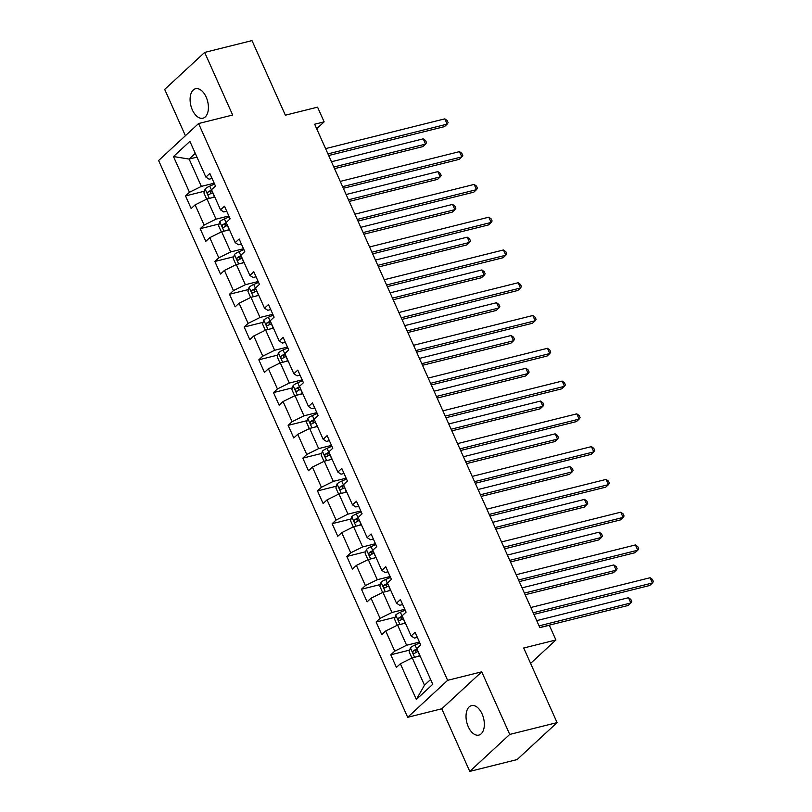<?xml version="1.0" encoding="UTF-8"?>
<svg xmlns="http://www.w3.org/2000/svg" width="812" height="812" viewBox="0 0 812 812"><rect width="100%" height="100%" fill="white"/><g stroke="black" fill="none" stroke-linecap="round" stroke-linejoin="round"><path stroke-width="1.22" d="M482.095 713.951A15.195 8.648 -104 0 0 471.508 705.608A15.195 8.648 -104 0 0 468.27 726.74A15.195 8.648 -104 0 0 478.867 735.093A15.195 8.648 -104 0 0 482.095 713.951M206.157 97.075A15.195 8.648 -104 0 0 195.56 88.731A15.195 8.648 -104 0 0 192.332 109.864A15.195 8.648 -104 0 0 202.919 118.217A15.195 8.648 -104 0 0 206.157 97.075M469.772 771.4L517.112 759.575L557.083 722.609L509.733 734.424L481.729 671.818L447.635 680.324L407.675 717.3L441.758 708.785L469.772 771.4L509.733 734.424M447.635 680.324L198.575 123.546L158.614 160.512L407.675 717.3M198.575 123.546L232.668 115.03L204.654 52.425L164.694 89.391L185.41 135.716M204.654 52.425L252.004 40.6L285.367 115.192L317.563 107.154L324.14 121.861L314.67 124.226L539.858 627.635L549.328 625.27L555.905 639.978L523.71 648.017L557.083 722.609M173.484 156.554L189.46 192.271L185.522 195.925L191.165 208.532L195.103 204.878L204.127 225.056L200.178 228.7L205.822 241.306L209.76 237.662L218.783 257.83L214.845 261.474L220.488 274.08L224.427 270.437L233.45 290.605L229.502 294.248L235.145 306.855L239.083 303.211L248.107 323.379L244.168 327.033L249.812 339.639L253.75 335.985L262.773 356.153L258.825 359.807L264.468 372.414L268.407 368.76L277.43 388.938L273.492 392.582L279.135 405.188L283.073 401.544L292.097 421.712L288.158 425.356L293.792 437.962L297.73 434.318L306.753 454.487L302.815 458.13L308.458 470.747L312.397 467.093L321.42 487.261L317.482 490.915L323.115 503.521L327.053 499.867L336.077 520.045L332.138 523.689L337.782 536.296L341.72 532.652L350.743 552.82L346.805 556.464L352.438 569.07L356.387 565.426L365.4 585.594L361.462 589.238L367.105 601.844L371.043 598.2L380.067 618.368L376.129 622.022L381.762 634.629L385.71 630.975L394.723 651.153L390.785 654.797L396.429 667.403L400.367 663.759L416.343 699.477L432.766 684.283L416.789 648.565L420.728 644.921L415.084 632.315L411.146 635.958L402.123 615.79L406.061 612.146L400.428 599.54L396.479 603.184L387.456 583.016L391.404 579.362L385.761 566.756L381.823 570.41L372.799 550.231L376.738 546.588L371.104 533.981L367.156 537.625L358.133 517.457L362.081 513.813L356.438 501.207L352.499 504.851L343.476 484.683L347.414 481.039L341.781 468.433L337.833 472.076L328.809 451.908L332.758 448.254L327.114 435.648L323.176 439.302L314.153 419.124L318.091 415.48L312.458 402.874L308.509 406.518L299.486 386.35L303.434 382.706L297.791 370.099L293.853 373.743L284.829 353.575L288.767 349.931L283.134 337.325L279.186 340.969L270.163 320.801L274.111 317.147L268.467 304.541L264.529 308.195L255.506 288.027L259.444 284.373L253.811 271.766L249.863 275.42L240.839 255.242L244.788 251.598L239.144 238.992L235.206 242.636L226.183 222.468L230.121 218.824L224.488 206.218L220.539 209.861L211.516 189.693L215.464 186.049L209.821 173.443L205.883 177.087L189.906 141.369L173.484 156.554L189.145 159.071L201.356 186.384L214.185 183.187M411.146 635.958L414.404 638.07L417.338 637.329M419.449 642.059L406.619 645.256L397.606 625.088L405.411 623.139M394.723 651.153L406.619 645.256M385.71 630.975L397.606 625.088M396.479 603.184L399.737 605.285L402.671 604.554M404.782 609.284L391.963 612.481L382.939 592.313L390.745 590.365M380.067 618.368L391.963 612.481M371.043 598.2L382.939 592.313M381.823 570.41L385.081 572.511L388.014 571.78M390.125 576.51L377.296 579.707L368.283 559.539L376.088 557.59M365.4 585.594L377.296 579.707M356.387 565.426L368.283 559.539M367.156 537.625L370.414 539.736L373.347 539.006M375.459 543.725L362.639 546.933L353.616 526.755L361.421 524.806M350.743 552.82L362.639 546.933M341.72 532.652L353.616 526.755M352.499 504.851L355.757 506.962L358.691 506.221M360.802 510.951L347.972 514.148L338.949 493.98L346.765 492.031M336.077 520.045L347.972 514.148M327.053 499.867L338.949 493.98M337.833 472.076L341.091 474.178L344.024 473.447M346.135 478.177L333.316 481.374L324.292 461.206L332.098 459.257M321.42 487.261L333.316 481.374M312.397 467.093L324.292 461.206M323.176 439.302L326.434 441.403L329.367 440.672M331.479 445.402L318.649 448.6L309.626 428.431L317.441 426.483M306.753 454.487L318.649 448.6M297.73 434.318L309.626 428.431M308.509 406.518L311.767 408.629L314.701 407.898M316.812 412.618L303.992 415.825L294.969 395.657L302.774 393.698M292.097 421.712L303.992 415.825M283.073 401.544L294.969 395.657M293.853 373.743L297.111 375.854L300.044 375.124M302.155 379.843L289.326 383.051L280.302 362.873L288.118 360.924M277.43 388.938L289.326 383.051M268.407 368.76L280.302 362.873M279.186 340.969L282.444 343.07L285.377 342.339M287.489 347.069L274.669 350.266L265.646 330.098L273.451 328.149M262.773 356.153L274.669 350.266M253.75 335.985L265.646 330.098M264.529 308.195L267.787 310.296L270.721 309.565M272.832 314.295L260.002 317.492L250.979 297.324L258.795 295.375M248.107 323.379L260.002 317.492M239.083 303.211L250.979 297.324M249.863 275.42L253.121 277.521L256.054 276.79M258.165 281.51L245.346 284.718L236.322 264.55L244.128 262.601M233.45 290.605L245.346 284.718M224.427 270.437L236.322 264.55M235.206 242.636L238.464 244.747L241.397 244.016M243.509 248.736L230.679 251.943L221.656 231.765L229.471 229.816M218.783 257.83L230.679 251.943M209.76 237.662L221.656 231.765M220.539 209.861L223.797 211.973L226.731 211.232M228.842 215.962L216.022 219.159L206.999 198.991L214.804 197.042M204.127 225.056L216.022 219.159M195.103 204.878L206.999 198.991M205.883 177.087L209.141 179.188L212.074 178.457M196.951 157.122L189.145 159.071L195.286 153.387M189.46 192.271L201.356 186.384M530.591 663.404L555.905 639.978M316.7 128.743L324.14 121.861M420.068 655.913L412.263 657.862L424.483 685.176L430.624 679.502M416.343 699.477L424.483 685.176M400.367 663.759L412.263 657.862M185.522 195.925L204.451 191.196M200.178 228.7L219.118 223.97M214.845 261.474L233.775 256.744M229.502 294.248L248.442 289.529M244.168 327.033L263.098 322.303M258.825 359.807L277.765 355.077M273.492 392.582L292.421 387.852M288.158 425.356L307.088 420.636M302.815 458.13L321.745 453.411M317.482 490.915L336.412 486.185M332.138 523.689L351.068 518.959M346.805 556.464L365.735 551.734M361.462 589.238L380.392 584.518M376.129 622.022L395.058 617.293M390.785 654.797L409.715 650.067M481.729 671.818L441.758 708.785M328.677 155.518L444.479 126.611L447.179 124.114L327.936 153.874M444.824 118.856L447.189 120.572L448.122 122.673L447.179 124.114L444.824 118.856L325.592 148.626M212.409 197.641A6.293 1.543 -24.1 0 1 214.449 196.646L214.601 196.585M206.695 199.143L203.924 192.972L205.152 188.871A6.293 1.543 -24.1 0 1 209.75 186.141L214.571 184.05M334.544 168.642L422.879 146.596L425.579 144.1L423.225 138.842L331.458 161.75M211.688 190.069L211.536 190.13A6.293 1.543 155.9 0 0 207.973 192.058C207.212 193.743 207.588 194.586 209.11 194.575A6.293 1.543 -24.1 0 1 212.663 192.657L212.815 192.586M210.409 193.763L210.704 191.378A3.207 0.782 -24.1 0 1 211.719 190.881L211.993 190.759M333.813 167.008L425.579 144.1L426.523 142.658L425.579 140.557L423.225 138.842M343.334 188.293L459.135 159.385L461.835 156.889L342.603 186.658M459.49 151.631L461.845 153.346L462.789 155.447L461.835 156.889L459.49 151.631L340.248 181.401M358.001 221.077L473.802 192.16L476.502 189.663L357.26 219.433M474.147 184.415L476.512 186.121L477.446 188.222L476.502 189.663L474.147 184.415L354.915 214.175M227.076 230.415A6.293 1.543 -24.1 0 1 229.116 229.42L229.268 229.36M221.351 231.917L218.59 225.746L219.808 221.646A6.293 1.543 -24.1 0 1 224.416 218.915L229.238 216.824M349.211 201.427L437.536 179.371L440.236 176.874L437.891 171.616L346.125 194.525M226.345 222.843L226.203 222.914A6.293 1.543 155.9 0 0 222.64 224.833C221.869 226.518 222.244 227.36 223.767 227.35A6.293 1.543 -24.1 0 1 227.33 225.431L227.482 225.36M225.076 226.548L225.36 224.153A3.207 0.782 -24.1 0 1 226.375 223.655L226.66 223.533M348.47 199.782L440.236 176.874L441.18 175.433L440.246 173.332L437.891 171.616M241.732 263.19A6.293 1.543 -24.1 0 1 243.773 262.195L243.925 262.134M236.018 264.702L233.247 258.52L234.475 254.42A6.293 1.543 -24.1 0 1 239.073 251.69L243.894 249.609M363.867 234.201L452.203 212.145L454.903 209.648L452.548 204.401L360.782 227.309M241.012 255.618L240.859 255.689A6.293 1.543 155.9 0 0 237.297 257.607C236.536 259.292 236.911 260.134 238.434 260.124A6.293 1.543 -24.1 0 1 241.986 258.206L242.138 258.145M239.733 259.322L240.027 256.927A3.207 0.782 -24.1 0 1 241.042 256.44L241.316 256.308M363.137 232.557L454.903 209.648L455.847 208.207L454.903 206.106L452.548 204.401M372.657 253.851L488.459 224.934L491.158 222.437L371.926 252.207M488.814 217.19L491.169 218.895L492.113 220.996L491.158 222.437L488.814 217.19L369.572 246.96M387.324 286.626L503.125 257.719L505.825 255.222L386.583 284.982M503.47 249.964L505.835 251.679L506.769 253.78L505.825 255.222L503.47 249.964L384.238 279.734M401.981 319.4L517.782 290.493L520.482 287.996L401.25 317.766M518.137 282.738L520.492 284.454L521.436 286.555L520.482 287.996L518.137 282.738L398.895 312.508M256.399 295.974A6.293 1.543 -24.1 0 1 258.439 294.979L258.592 294.908M250.675 297.476L247.914 291.305L249.132 287.204A6.293 1.543 -24.1 0 1 253.74 284.474L258.561 282.383M378.534 266.975L466.859 244.919L469.559 242.423L467.215 237.175L375.448 260.084M255.678 288.402L255.526 288.463A6.293 1.543 155.9 0 0 251.964 290.381C251.192 292.066 251.568 292.909 253.09 292.909A6.293 1.543 -24.1 0 1 256.653 290.98L256.805 290.919M254.4 292.097L254.684 289.701A3.207 0.782 -24.1 0 1 255.699 289.214L255.983 289.092M377.793 265.331L469.559 242.423L470.503 240.981L469.569 238.88L467.215 237.175M271.056 328.748A6.293 1.543 -24.1 0 1 273.096 327.754L273.248 327.683M265.341 330.251L262.57 324.079L263.798 319.979A6.293 1.543 -24.1 0 1 268.396 317.248L273.218 315.157M393.191 299.75L481.526 277.704L484.226 275.207L481.871 269.949L390.105 292.858M270.335 321.176L270.183 321.237A6.293 1.543 155.9 0 0 266.62 323.166C265.859 324.851 266.234 325.693 267.757 325.683A6.293 1.543 -24.1 0 1 271.309 323.765L271.462 323.694M269.066 324.871L269.351 322.486A3.207 0.782 -24.1 0 1 270.366 321.988L270.64 321.867M392.46 298.116L484.226 275.207L485.17 273.766L484.226 271.665L481.871 269.949M285.722 361.523A6.293 1.543 -24.1 0 1 287.763 360.528L287.915 360.467M279.998 363.025L277.237 356.854L278.455 352.753A6.293 1.543 -24.1 0 1 283.063 350.023L287.884 347.932M407.857 332.524L496.183 310.478L498.883 307.981L496.538 302.724L404.772 325.632M285.002 353.951L284.85 354.012A6.293 1.543 155.9 0 0 281.287 355.94C280.516 357.625 280.891 358.468 282.414 358.457A6.293 1.543 -24.1 0 1 285.976 356.539L286.128 356.468M283.723 357.656L284.007 355.26A3.207 0.782 -24.1 0 1 285.022 354.763L285.306 354.641M407.116 330.89L498.883 307.981L499.827 306.54L498.893 304.439L496.538 302.724M300.379 394.297A6.293 1.543 -24.1 0 1 302.419 393.302L302.572 393.241M294.665 395.809L291.894 389.628L293.122 385.527A6.293 1.543 -24.1 0 1 297.72 382.797L302.541 380.716M422.514 365.309L510.849 343.253L513.549 340.756L511.195 335.508L419.428 358.417M299.658 386.725L299.506 386.796A6.293 1.543 155.9 0 0 295.944 388.715C295.182 390.399 295.558 391.242 297.08 391.232A6.293 1.543 -24.1 0 1 300.633 389.313L300.785 389.252M298.39 390.43L298.674 388.034A3.207 0.782 -24.1 0 1 299.689 387.537L299.963 387.415M421.783 363.664L513.549 340.756L514.493 339.314L513.549 337.213L511.195 335.508M315.046 427.082A6.293 1.543 -24.1 0 1 317.086 426.087L317.238 426.016M309.321 428.584L306.56 422.402L307.778 418.312A6.293 1.543 -24.1 0 1 312.387 415.582L317.208 413.491M437.181 398.083L525.506 376.027L528.206 373.53L525.861 368.283L434.095 391.191M314.325 419.499L314.173 419.571A6.293 1.543 155.9 0 0 310.61 421.489C309.839 423.174 310.214 424.016 311.737 424.016A6.293 1.543 -24.1 0 1 315.3 422.088L315.452 422.027M313.046 423.204L313.33 420.809A3.207 0.782 -24.1 0 1 314.345 420.322L314.63 420.2M436.44 396.439L528.206 373.53L529.15 372.089L528.216 369.988L525.861 368.283M329.702 459.856A6.293 1.543 -24.1 0 1 331.743 458.861L331.895 458.79M323.988 461.358L321.217 455.187L322.445 451.086A6.293 1.543 -24.1 0 1 327.043 448.356L331.864 446.265M451.837 430.857L540.173 408.812L542.873 406.315L540.518 401.057L448.752 423.965M328.982 452.284L328.83 452.345A6.293 1.543 155.9 0 0 325.267 454.263C324.506 455.958 324.881 456.791 326.404 456.791A6.293 1.543 -24.1 0 1 329.956 454.872L330.108 454.801M327.713 455.979L327.997 453.583A3.207 0.782 -24.1 0 1 329.012 453.096L329.286 452.974M451.107 429.223L542.873 406.315L543.817 404.873L542.873 402.772L540.518 401.057M344.369 492.63A6.293 1.543 -24.1 0 1 346.409 491.636L346.562 491.575M338.645 494.132L335.884 487.961L337.102 483.861A6.293 1.543 -24.1 0 1 341.71 481.13L346.531 479.039M466.504 463.632L554.829 441.586L557.529 439.089L555.185 433.831L463.419 456.74M343.649 485.058L343.496 485.119A6.293 1.543 155.9 0 0 339.934 487.048C339.162 488.733 339.538 489.575 341.06 489.565A6.293 1.543 -24.1 0 1 344.623 487.647L344.775 487.576M342.37 488.753L342.654 486.368A3.207 0.782 -24.1 0 1 343.669 485.87L343.953 485.749M465.763 461.998L557.529 439.089L558.473 437.648L557.539 435.547L555.185 433.831M359.026 525.405A6.293 1.543 -24.1 0 1 361.066 524.41L361.218 524.349M353.311 526.917L350.54 520.736L351.769 516.635A6.293 1.543 -24.1 0 1 356.366 513.905L361.188 511.814M481.161 496.416L569.496 474.36L572.196 471.863L569.841 466.606L478.075 489.514M358.305 517.833L358.153 517.904A6.293 1.543 155.9 0 0 354.59 519.822C353.829 521.507 354.205 522.349 355.727 522.339A6.293 1.543 -24.1 0 1 359.28 520.421L359.432 520.36M357.036 521.537L357.321 519.142A3.207 0.782 -24.1 0 1 358.336 518.645L358.62 518.523M480.43 494.772L572.196 471.863L573.14 470.422L572.196 468.321L569.841 466.606M373.693 558.189A6.293 1.543 -24.1 0 1 375.733 557.194L375.885 557.123M367.968 559.691L365.207 553.51L366.425 549.409A6.293 1.543 -24.1 0 1 371.033 546.689L375.854 544.598M495.827 529.191L584.153 507.135L586.853 504.638L584.508 499.39L492.742 522.299M372.972 550.607L372.82 550.678A6.293 1.543 155.9 0 0 369.257 552.596C368.486 554.281 368.861 555.124 370.384 555.124A6.293 1.543 -24.1 0 1 373.946 553.195L374.099 553.134M371.693 554.312L371.977 551.916A3.207 0.782 -24.1 0 1 372.992 551.429L373.276 551.307M495.087 527.546L586.853 504.638L587.797 503.196L586.863 501.095L584.508 499.39M388.349 590.963A6.293 1.543 -24.1 0 1 390.389 589.969L390.542 589.898M382.635 592.466L379.864 586.294L381.092 582.194A6.293 1.543 -24.1 0 1 385.69 579.463L390.511 577.373M510.484 561.965L598.82 539.919L601.519 537.412L599.165 532.164L507.398 555.073M387.628 583.392L387.476 583.452A6.293 1.543 155.9 0 0 383.914 585.371C383.152 587.066 383.528 587.898 385.05 587.898A6.293 1.543 -24.1 0 1 388.603 585.97L388.755 585.909M386.36 587.086L386.644 584.691A3.207 0.782 -24.1 0 1 387.659 584.204L387.943 584.082M509.753 560.321L601.519 537.412L602.463 535.971L601.519 533.87L599.165 532.164M403.016 623.738A6.293 1.543 -24.1 0 1 405.056 622.743L405.208 622.682M397.291 625.24L394.53 619.069L395.748 614.968A6.293 1.543 -24.1 0 1 400.357 612.238L405.178 610.147M525.151 594.739L613.476 572.693L616.176 570.197L613.831 564.939L522.065 587.847M402.295 616.166L402.143 616.227A6.293 1.543 155.9 0 0 398.58 618.155C397.809 619.84 398.184 620.683 399.707 620.672A6.293 1.543 -24.1 0 1 403.27 618.754L403.422 618.683M401.016 619.861L401.301 617.475A3.207 0.782 -24.1 0 1 402.316 616.978L402.6 616.856M524.41 593.105L616.176 570.197L617.12 568.755L616.186 566.654L613.831 564.939M417.672 656.512A6.293 1.543 -24.1 0 1 419.713 655.517L419.865 655.457M411.958 658.014L409.187 651.843L410.415 647.743A6.293 1.543 -24.1 0 1 415.013 645.012L419.834 642.921M539.807 627.524L628.143 605.468L630.843 602.971L628.488 597.713L536.722 620.622M416.952 648.94L416.8 649.001A6.293 1.543 155.9 0 0 413.237 650.93C412.476 652.615 412.851 653.457 414.374 653.447A6.293 1.543 -24.1 0 1 417.926 651.528L418.078 651.457M415.683 652.645L415.967 650.25A3.207 0.782 -24.1 0 1 416.982 649.752L417.267 649.63M539.077 625.879L630.843 602.971L631.787 601.53L630.843 599.429L628.488 597.713M416.647 352.175L532.449 323.267L535.149 320.77L415.906 350.54M532.794 315.523L535.159 317.228L536.093 319.329L535.149 320.77L532.794 315.523L413.562 345.283M431.304 384.959L547.105 356.042L549.805 353.545L430.573 383.315M547.461 348.297L549.815 350.002L550.759 352.103L549.805 353.545L547.461 348.297L428.218 378.067M445.971 417.733L561.772 388.826L564.472 386.319L445.23 416.089M562.117 381.072L564.482 382.787L565.416 384.888L564.472 386.319L562.117 381.072L442.885 410.842M460.627 450.508L576.429 421.601L579.129 419.104L459.897 448.863M576.784 413.846L579.139 415.561L580.083 417.662L579.129 419.104L576.784 413.846L457.542 443.616M475.294 483.282L591.095 454.375L593.795 451.878L474.553 481.648M591.441 446.62L593.805 448.336L594.739 450.437L593.795 451.878L591.441 446.62L472.208 476.39M489.951 516.067L605.752 487.149L608.452 484.652L489.22 514.422M606.107 479.405L608.462 481.11L609.406 483.211L608.452 484.652L606.107 479.405L486.865 509.165M504.617 548.841L620.419 519.934L623.119 517.427L503.876 547.197M620.764 512.179L623.129 513.884L624.063 515.985L623.119 517.427L620.764 512.179L501.532 541.949M519.274 581.615L635.075 552.708L637.775 550.211L518.543 579.971M635.431 544.953L637.785 546.669L638.729 548.77L637.775 550.211L635.431 544.953L516.188 574.723M533.941 614.39L649.742 585.482L652.442 582.986L533.2 612.755M650.087 577.728L652.452 579.443L653.386 581.544L652.442 582.986L650.087 577.728L530.855 607.498M205.121 188.973L209.334 198.412M212.663 192.657L214.449 196.646M209.75 186.141L211.536 190.13M210.704 191.378L207.973 192.058M219.778 221.747L224 231.187M227.33 225.431L229.116 229.42M224.416 218.915L226.203 222.914M225.36 224.153L222.64 224.833M234.445 254.521L238.657 263.961M241.986 258.206L243.773 262.195M239.073 251.69L240.859 255.689M240.027 256.927L237.297 257.607M249.101 287.306L253.324 296.735M256.653 290.98L258.439 294.979M253.74 284.474L255.526 288.463M254.684 289.701L251.964 290.381M263.768 320.08L267.98 329.52M271.309 323.765L273.096 327.754M268.396 317.248L270.183 321.237M269.351 322.486L266.62 323.166M278.425 352.855L282.647 362.294M285.976 356.539L287.763 360.528M283.063 350.023L284.85 354.012M284.007 355.26L281.287 355.94M293.091 385.629L297.304 395.068M300.633 389.313L302.419 393.302M297.72 382.797L299.506 386.796M298.674 388.034L295.944 388.715M307.748 418.413L311.97 427.843M315.3 422.088L317.086 426.087M312.387 415.582L314.173 419.571M313.33 420.809L310.61 421.489M322.415 451.188L326.627 460.617M329.956 454.872L331.743 458.861M327.043 448.356L328.83 452.345M327.997 453.583L325.267 454.263M337.071 483.962L341.294 493.402M344.623 487.647L346.409 491.636M341.71 481.13L343.496 485.119M342.654 486.368L339.934 487.048M351.738 516.736L355.95 526.176M359.28 520.421L361.066 524.41M356.366 513.905L358.153 517.904M357.321 519.142L354.59 519.822M366.395 549.521L370.617 558.95M373.946 553.195L375.733 557.194M371.033 546.689L372.82 550.678M371.977 551.916L369.257 552.596M381.061 582.295L385.274 591.725M388.603 585.97L390.389 589.969M385.69 579.463L387.476 583.452M386.644 584.691L383.914 585.371M395.718 615.07L399.94 624.509M403.27 618.754L405.056 622.743M400.357 612.238L402.143 616.227M401.301 617.475L398.58 618.155M410.385 647.844L414.597 657.284M417.926 651.528L419.713 655.517M415.013 645.012L416.8 649.001M415.967 650.25L413.237 650.93"/></g></svg>
